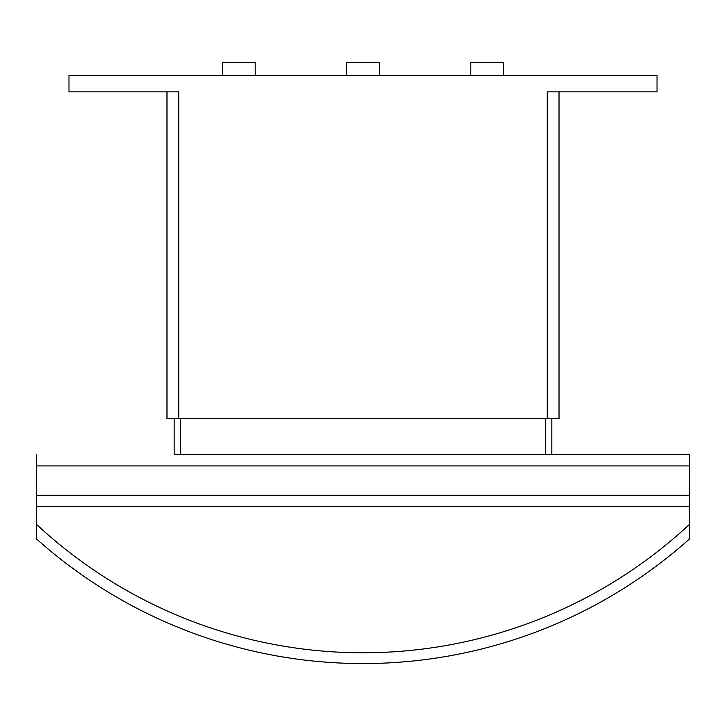 <?xml version="1.0" encoding="UTF-8"?>
<svg xmlns="http://www.w3.org/2000/svg" width="726" height="726" viewBox="0 0 726 726"><rect width="100%" height="100%" fill="white"/><g stroke="black" fill="none" stroke-linecap="round" stroke-linejoin="round"><path stroke-width="1.09" d="M470.811 75.504L470.811 62.436L503.481 62.436L503.481 75.504M346.665 75.504L346.665 62.436L379.335 62.436L379.335 75.504M222.519 75.504L222.519 62.436L255.189 62.436L255.189 75.504M689.7 506.748L36.3 506.748L36.3 524.181A479.269 479.269 0 0 0 689.7 524.181L689.7 454.476L551.833 454.476L689.7 454.476M689.7 524.181L689.7 538.774A490.05 490.05 0 0 1 36.3 538.774L36.3 524.181M174.167 418.539L174.167 454.476L551.833 454.476L551.833 418.539M36.3 454.476L36.3 506.748M180.701 418.539L180.701 454.476M545.299 418.539L545.299 454.476M166.98 418.539L166.98 91.839L166.98 418.539L559.02 418.539L559.02 91.839M547.259 418.539L547.259 91.839L657.03 91.839L657.03 75.504L68.97 75.504L68.97 91.839L178.741 91.839L178.741 418.539M36.3 495.313L689.7 495.313M36.3 465.91L689.7 465.91"/></g></svg>
